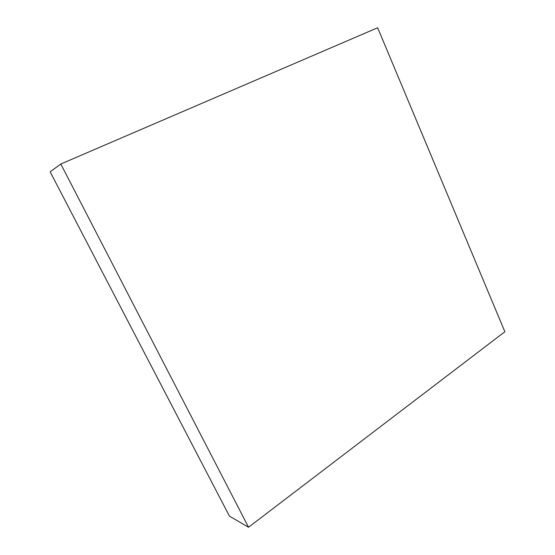 <?xml version="1.0" encoding="UTF-8"?>
<svg xmlns="http://www.w3.org/2000/svg" width="555" height="555" viewBox="0 0 555 555"><rect width="100%" height="100%" fill="white"/><g stroke="black" fill="none" stroke-linecap="round" stroke-linejoin="round"><path stroke-width="0.83" d="M377.643 27.75L60.8 164.016L50.137 171.828L60.8 164.016L248.543 527.25L229.43 516.122L50.137 171.828L229.43 516.122L248.543 527.25L504.863 331.737L377.643 27.75L60.8 164.016L248.543 527.25L504.863 331.737L377.643 27.75"/></g></svg>
